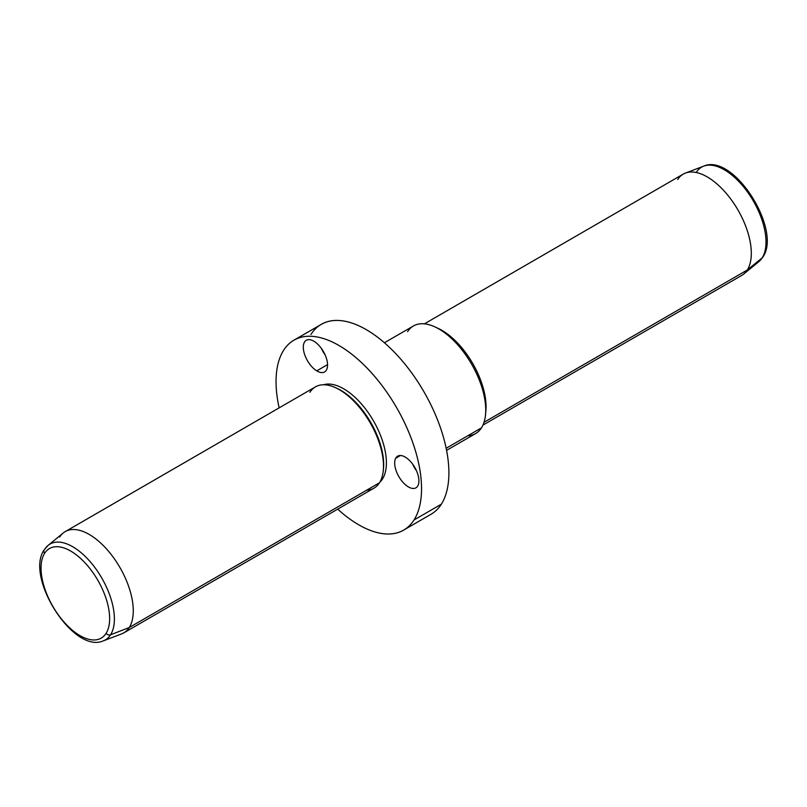 <?xml version="1.0" encoding="UTF-8"?>
<svg xmlns="http://www.w3.org/2000/svg" width="807" height="807" viewBox="0 0 807 807"><rect width="100%" height="100%" fill="white"/><g stroke="black" fill="none" stroke-linecap="round" stroke-linejoin="round"><path stroke-width="1.21" d="M325.07 354.798A18.279 9.19 60 0 1 321.368 348.402A18.279 9.19 -120 0 0 325.07 354.798M293.899 340.211L321.247 324.394A109.661 55.158 60 0 1 416.513 379.825A109.661 55.158 60 0 1 441.358 504.173L414.011 519.99L441.358 504.173A109.661 55.158 60 0 1 431.069 514.241L403.722 530.058A109.661 55.158 -120 0 0 414.011 519.99A109.661 55.158 -120 0 0 389.166 395.642A109.661 55.158 -120 0 0 293.899 340.211A109.661 55.158 -120 0 0 283.61 350.288A109.661 55.158 -120 0 0 279.131 407.878A109.661 55.158 60 0 1 283.61 350.288A109.661 55.158 60 0 1 381.116 384.414A109.661 55.158 60 0 1 414.011 519.99A109.661 55.158 60 0 1 337.699 509.126A109.661 55.158 -120 0 0 403.722 530.058M384.374 342.773L413.406 325.978A62.139 31.261 60 0 1 467.394 357.39A62.139 31.261 60 0 1 481.466 427.851L446.19 448.258L481.466 427.851A62.139 31.261 60 0 1 475.636 433.561L446.614 450.346M434.963 326.916L438.262 328.449A58.487 29.415 60 0 1 485.895 410.783L485.572 414.405A62.139 31.261 -120 0 0 434.963 326.916A62.139 31.261 -120 0 0 407.575 331.687M467.788 435.77A62.139 31.261 -120 0 0 481.466 427.851A62.139 31.261 -120 0 0 485.572 414.405M424.381 323.859L683.226 174.11A58.487 29.415 60 0 1 734.037 203.677A58.487 29.415 60 0 1 747.292 269.992L484.039 422.283L747.292 269.992A58.487 29.415 60 0 1 741.804 275.369L482.949 425.107M485.693 412.538A58.487 29.415 -120 0 0 436.648 327.743M696.411 172.214A55.33 27.831 -120 0 1 703.664 166.151C733.593 152.715 782.397 230.217 762.756 257.221L758.893 261.619A55.33 27.831 -120 0 0 762.201 257.847A3.652 3.057 32.5 0 0 762.756 257.221A3.652 3.057 -147.5 0 1 762.201 257.847A55.33 27.831 60 0 1 758.893 261.619L743.792 273.987A58.487 29.415 -120 0 0 747.292 269.992L762.201 257.847A55.33 27.831 -120 0 0 750.903 196.989A55.33 27.831 -120 0 0 703.664 166.151A55.33 27.831 60 0 1 750.903 196.989A55.33 27.831 60 0 1 762.201 257.847L747.292 269.992A58.487 29.415 -120 0 0 735.348 205.674A58.487 29.415 -120 0 0 685.415 173.081A58.487 29.415 -120 0 0 677.739 179.487M106.09 633.344A51.709 26.016 60 0 1 60.101 617.254A51.709 26.016 60 0 1 44.597 553.32A51.709 26.016 60 0 1 90.576 569.409A51.709 26.016 60 0 1 106.09 633.344A3.652 3.057 32.5 0 0 110.589 634.786A55.33 27.831 60 0 1 103.336 640.849A55.33 27.831 -120 0 0 110.589 634.786A3.652 3.057 -147.5 0 1 106.09 633.344A51.709 26.016 -120 0 0 90.576 569.409A51.709 26.016 -120 0 0 44.597 553.32A51.709 26.016 -120 0 0 60.101 617.254A51.709 26.016 -120 0 0 106.09 633.344M48.107 545.381L63.208 533.013A58.487 29.415 60 0 1 114.665 559.231A58.487 29.415 60 0 1 129.261 627.513L110.589 634.786A55.33 27.831 -120 0 0 96.79 570.186A55.33 27.831 -120 0 0 48.107 545.381A55.33 27.831 -120 0 0 44.799 549.153A3.652 3.057 32.5 0 0 44.244 549.779A3.652 3.057 32.5 0 0 44.597 553.32A3.652 3.057 -147.5 0 1 44.244 549.779L48.107 545.381A55.33 27.831 60 0 1 96.79 570.186A55.33 27.831 60 0 1 110.589 634.786L129.261 627.513A58.487 29.415 60 0 1 121.585 633.919L103.336 640.849C73.407 654.285 24.603 576.783 44.244 549.779M65.196 531.631L315.416 386.886A58.487 29.415 60 0 1 366.227 416.442A58.487 29.415 60 0 1 379.482 482.768L129.261 627.513L379.482 482.768A58.487 29.415 60 0 1 373.994 488.134L123.774 632.89A58.487 29.415 -120 0 0 129.261 627.513A58.487 29.415 -120 0 0 116.006 561.198A58.487 29.415 -120 0 0 65.196 531.631A58.487 29.415 -120 0 0 59.708 537.008M366.6 490.222A58.487 29.415 -120 0 0 379.482 482.768A58.487 29.415 -120 0 0 383.345 470.108A58.487 29.415 -120 0 0 335.712 387.774A58.487 29.415 -120 0 0 309.928 392.252M335.712 387.774L337.356 388.53A56.661 28.497 60 0 1 383.496 468.292L383.345 470.108M381.035 479.822L382.498 478.985A56.661 28.497 60 0 1 379.804 482.233A56.661 28.497 -120 0 0 382.498 478.985L381.035 479.822M323.436 384.788A56.661 28.497 60 0 1 371.412 417.441A56.661 28.497 60 0 1 382.498 478.985A56.661 28.497 -120 0 0 371.412 417.441A56.661 28.497 -120 0 0 323.436 384.788M383.416 469.19A56.661 28.497 -120 0 0 336.549 388.167M314.084 341.351A18.279 9.19 60 0 1 326.169 357.572A18.279 9.19 60 0 1 324.575 371.926A18.279 9.19 60 0 1 316.768 370.867L327.551 364.623L316.768 370.867A18.279 9.19 60 0 1 304.683 354.646A18.279 9.19 60 0 1 306.277 340.292A18.279 9.19 60 0 1 314.084 341.351A18.279 9.19 -120 0 0 303.371 348.775A18.279 9.19 -120 0 0 316.768 370.867A18.279 9.19 -120 0 0 327.481 363.443A18.279 9.19 -120 0 0 314.084 341.351M441.358 504.173A109.661 55.158 -120 0 0 408.463 368.587A109.661 55.158 -120 0 0 310.947 334.461M417.905 485.723A18.279 9.19 -120 0 0 411.671 462.885A18.279 9.19 -120 0 0 395.692 458.265A18.279 9.19 -120 0 0 401.936 481.103A18.279 9.19 -120 0 0 417.905 485.723A18.279 9.19 60 0 1 415.948 487.811A18.279 9.19 60 0 1 400.312 478.934A18.279 9.19 60 0 1 395.692 458.265A18.279 9.19 60 0 1 397.649 456.177A18.279 9.19 60 0 1 413.285 465.054A18.279 9.19 60 0 1 417.905 485.723M416.442 470.683A18.279 9.19 60 0 1 412.74 464.287A18.279 9.19 -120 0 0 416.442 470.683M400.433 455.521L395.692 458.265L400.433 455.521M703.664 166.151L685.415 173.081"/></g></svg>
